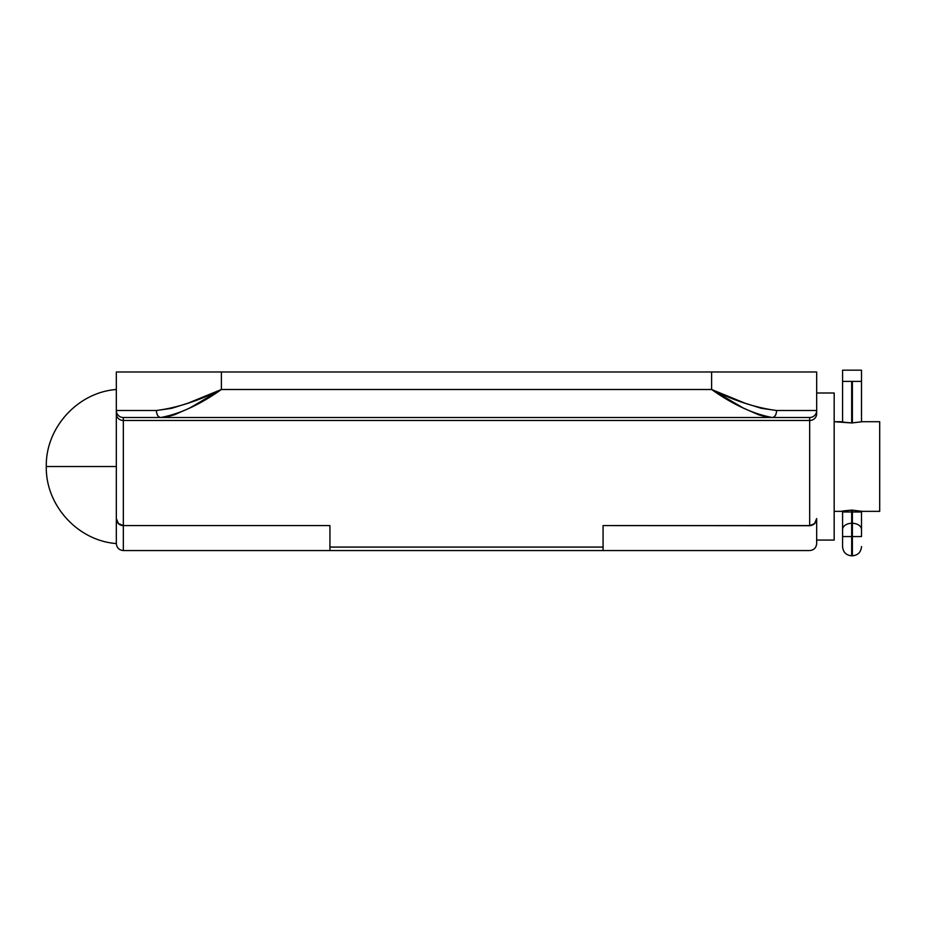 <?xml version="1.0" encoding="UTF-8"?>
<svg xmlns="http://www.w3.org/2000/svg" width="926" height="926" viewBox="0 0 926 926"><rect width="100%" height="100%" fill="white"/><g stroke="black" fill="none" stroke-linecap="round" stroke-linejoin="round"><path stroke-width="1.39" d="M841.387 511.302L851.677 510.099L862.187 511.349L879.7 511.349L879.7 421.712L862.187 421.712L851.688 422.962L834.176 421.712L841.178 421.712M834.176 511.349L841.178 511.349L834.176 511.349M603.069 546.699L603.069 550.565L809.671 550.565L603.069 550.565L603.069 547.069L329.934 547.069L329.934 525.574L123.332 525.574L123.332 420.473L809.671 420.473L809.671 525.574L603.069 525.574L603.069 547.069L329.934 547.069L329.934 550.565L603.069 550.565L123.332 550.565C119.095 550.148 116.757 547.81 116.329 543.562L116.329 543.55C77.749 540.749 45.443 505.214 46.3 466.53L116.329 466.53L46.3 466.53C45.443 427.847 77.749 392.311 116.329 389.499M116.329 543.562L116.329 518.56L118.389 523.514L123.332 525.574L123.332 417.51L772.272 417.51L765.513 416.746L758.359 414.709L743.3 408.03L711.619 389.499L221.383 389.499L221.383 371.986L711.619 371.986L711.619 389.499L221.383 389.499L189.703 408.03L174.644 414.709L167.49 416.746L160.73 417.51L809.046 417.51M842.961 510.967L851.677 510.099L862.187 511.349L879.7 511.349L879.7 421.712L862.187 421.712M842.961 422.094L851.688 422.962L861.99 421.758M809.671 371.986L816.674 371.986L816.674 410.507L816.674 371.986L711.619 371.986L711.619 389.499C733.033 404.65 753.255 413.991 772.272 417.51L809.671 417.51L809.671 420.473A7.003 6.702 0 0 0 816.674 413.76L816.674 411.318M816.674 371.986L116.329 371.986L116.329 411.318M809.671 417.51A7.003 7.003 0 0 0 816.674 410.507L776.601 410.507A7.003 4.329 90 0 1 772.272 417.51C774.888 417.059 776.324 414.732 776.601 410.507C756.229 407.868 734.561 400.865 711.619 389.499L745.164 403.25L761.346 408.32L776.601 410.507L816.674 410.507A7.003 7.003 0 0 1 809.671 417.51L809.671 420.473L123.332 420.473A7.003 6.702 180 0 1 116.329 413.76L116.329 543.064M329.934 525.574L123.332 525.574L329.934 525.574L329.934 546.699M603.069 550.565L603.069 525.574L809.671 525.725L814.614 523.514L816.674 518.56C816.223 522.785 813.885 525.123 809.671 525.574L603.069 525.574M116.329 371.986L116.329 410.507L156.401 410.507L171.657 408.32L187.839 403.25L221.383 389.499L221.383 371.986L123.332 371.986M116.329 413.76A7.003 6.702 0 0 0 123.332 420.473L123.332 417.51A7.003 7.003 0 0 1 116.329 410.507L116.329 518.56C116.78 522.785 119.118 525.123 123.332 525.574L123.332 550.565L329.934 550.565M116.329 410.507A7.003 7.003 0 0 0 123.332 417.51L160.73 417.51A7.003 4.329 -90 0 1 156.401 410.507L116.329 410.507M160.73 417.51C179.748 413.991 199.97 404.65 221.383 389.499C198.442 400.865 176.773 407.868 156.401 410.507C156.679 414.732 158.126 417.059 160.73 417.51M816.674 413.76A7.003 6.702 180 0 1 809.671 420.473L809.671 525.725C813.977 525.227 816.315 522.843 816.674 518.56L816.674 543.064M123.332 550.565L123.332 525.725C119.026 525.227 116.688 522.843 116.329 518.56M809.671 550.565C813.908 550.148 816.246 547.81 816.674 543.562L816.674 518.56M861.493 546.525L861.493 546.722C860.948 552.243 857.916 555.276 852.383 555.82L851.688 555.82L851.688 536.559L842.579 536.559L842.579 546.722C843.123 552.243 846.167 555.276 851.688 555.82L851.688 536.559L852.383 536.559L852.383 555.82L851.688 523.306L851.688 536.559L842.579 536.559L842.579 511.985L842.579 546.525M861.493 536.559L852.383 536.559L852.383 523.306L851.688 523.306L851.688 511.985L852.383 511.985L852.383 523.306L851.688 523.306A9.11 6.262 180 0 0 842.579 529.579A9.11 6.262 0 0 1 851.688 523.306L851.688 510.099L851.688 511.985L842.579 511.985L852.383 511.985L852.383 536.559L861.493 536.559L861.493 511.198L861.493 521.454L861.493 511.985L852.383 511.985L861.493 511.985L861.493 529.579A9.11 6.262 180 0 0 852.383 523.306A9.11 6.262 0 0 1 861.493 529.579L861.493 536.559M851.688 422.962L851.688 381.385L852.383 381.385L852.383 422.95L852.383 381.385L842.579 381.385L842.579 422.013L842.579 370.18L861.493 370.18L861.493 381.385L852.383 381.385L861.493 381.385L861.493 421.862L861.493 370.18L842.579 370.18L842.579 381.385L851.688 381.385L851.688 422.962M852.383 510.11L852.383 511.985L852.383 510.11M842.579 511.048L842.579 511.985L842.579 511.048M842.579 529.267L842.579 531.362M861.493 529.267L861.493 531.362M834.176 392.994L816.674 392.994L834.176 392.994L834.176 540.066L834.176 392.994M816.674 540.066L834.176 540.066L816.674 540.066"/></g></svg>
